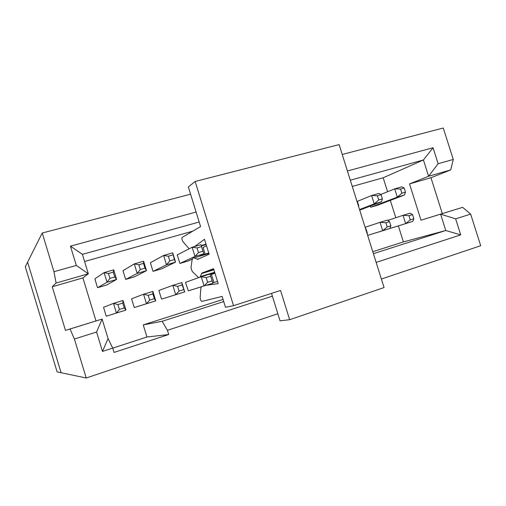 <?xml version="1.0" encoding="UTF-8"?>
<svg xmlns="http://www.w3.org/2000/svg" width="506" height="506" viewBox="0 0 506 506"><rect width="100%" height="100%" fill="white"/><g stroke="black" fill="none" stroke-linecap="round" stroke-linejoin="round"><path stroke-width="0.76" d="M39.152 312.556L25.3 266.77L27.615 262.152L61.081 372.726L57.108 371.897L39.152 312.556M61.087 372.726L86.222 377.988L74.401 339.014L70.03 329.008L65.47 330.38L52.238 286.75L56.084 283.031L53.971 271.709L42.232 233.013L27.615 262.146L61.081 372.726M42.232 233.013L190.572 194.171M342.227 154.469L443.275 128.012L453.268 159.453L450.726 169.915L430.954 177.732L442.32 213.589L462.617 207.34L470.65 214.108L480.7 245.726L381.372 279.027M277.845 313.739L86.222 377.988M470.65 214.108L455.634 218.839L460.726 234.885L376.148 262.399M272.386 296.149L167.416 330.298L168.713 334.529L114.059 352.429L112.737 348.084L102.478 351.417L96.576 332.025L74.401 339.014M96.576 332.025L102.117 319.065L70.03 329.008M112.737 348.084L108.063 338.596L102.117 319.065L65.47 330.38M96.001 320.918L82.914 277.914L52.238 286.75M82.914 277.914L88.322 273.79L56.084 283.031M76.317 265.429L70.448 246.144L82.402 254.341L88.322 273.79L76.317 265.429L53.971 271.709M70.448 246.144L196.094 212.046M347.42 170.984L433.066 147.739L438.133 163.71L453.268 159.453M438.133 163.71L428.588 176.259L450.726 169.915M350.316 180.199L423.421 159.972L428.588 176.259L409.525 183.906L430.954 177.732M409.525 183.906L420.998 220.199L442.32 213.589M420.998 220.199L462.617 207.34M398.361 225.885L403.421 241.925L445.78 230.508L440.599 214.158L455.634 218.839M389.981 228.446L382.681 230.704L387.223 226.973L385.895 222.754L380.044 222.317L387.343 220.097L389.563 221.628L390.891 225.847L389.981 228.446L367.66 235.398L382.681 230.704L380.044 222.317L365.117 227.308M412.757 221.407L405.641 223.608L410.29 219.87L408.974 215.701L403.029 215.328L410.151 213.159L412.554 214.607L413.87 218.769L412.757 221.407L378.488 232.058L405.641 223.608L403.029 215.328L387.786 220.401M359.545 209.56L374.244 203.886L371.606 195.518L357.236 201.413M381.562 201.742L374.244 203.886L378.716 199.965L377.387 195.752L371.606 195.518L378.937 193.406L381.075 194.683L382.397 198.89L381.562 201.742L359.722 210.135M377.552 205.246L370.683 207.264L397.286 197.131L394.68 188.864L380.746 194.487M404.427 195.038L397.286 197.131L401.865 193.21L400.556 189.048L394.68 188.864L401.827 186.809L404.149 188.011L405.464 192.16L404.427 195.038L377.47 205.272M206.511 245.771L203.26 247.352L203.361 247.668M214.98 273.196L211.609 274.391M188.245 260.982L179.889 263.443L194.987 256.441L192.153 247.238L177.258 254.891L177.157 255.309M200.977 244.695L203.804 253.854L194.987 256.441L198.472 252.557L197.043 247.921L192.153 247.238L200.977 244.695L203.804 253.854M192.236 259.142L188.143 261.014M185.512 282.462L188.321 290.855L204.076 285.922L201.236 276.7L185.683 282.285M210.028 274.031L212.862 283.208L204.076 285.922L207.637 282.266L206.201 277.623L201.236 276.7L210.028 274.031L212.862 283.208M201.318 286.82L188.321 290.855M134.368 307.174L134.469 307.503L146.474 303.726L143.571 294.239L131.775 298.704M152.869 291.412L152.882 293.904L154.349 298.673L155.766 300.855L146.474 303.726L149.662 300.115L148.195 295.333L143.571 294.239L152.869 291.412L155.766 300.855L134.469 307.503M125.861 279.356L137.183 273.385L134.286 263.917L123.173 270.565L123.274 270.893M143.615 261.229L143.533 263.398L144.994 268.161L146.506 270.653L137.183 273.385L140.288 269.527L138.827 264.758L134.286 263.917L143.615 261.229L146.506 270.653L134.558 276.795L125.754 279.388M97.759 287.629L107.025 282.228L104.091 272.62L95.046 278.724L95.147 279.053M113.698 269.85L113.287 272.146L114.767 276.978L116.614 279.42L107.025 282.228L109.922 278.389L108.442 273.544L104.091 272.62L113.698 269.85L116.614 279.42L106.69 284.998M123.053 300.482L122.743 303.107L124.223 307.945L125.981 310.064L116.418 313.018L119.397 309.432L117.917 304.58L113.483 303.391L123.053 300.482L125.981 310.064L106.456 316.168L116.418 313.018L113.483 303.391L103.736 307.243M106.355 315.833L106.456 316.168M153.229 271.298L166.493 264.796L163.628 255.46L150.567 262.627L150.668 262.949M172.698 252.848L174.361 259.591L175.557 262.14L166.493 264.796L169.795 260.919L168.346 256.219L163.628 255.46L172.698 252.848L175.557 262.14L161.699 268.8M161.648 298.742L161.749 299.071L175.683 294.701L172.812 285.346L159.086 290.387M181.85 282.595L182.166 284.96L184.715 291.905L175.683 294.701L179.061 291.064L177.612 286.352L172.812 285.346L181.85 282.595L184.715 291.905L161.749 299.071M370.139 206.132L370.651 207.169M158.897 290.533L161.439 298.812M150.453 263.012L152.989 271.279M203.159 247.725L205.12 254.094M211.432 274.53L213.893 282.506M177.353 255.214L179.858 263.341M123.059 270.963L125.621 279.337M131.585 298.85L134.153 307.243M94.919 279.122L97.506 287.61M103.528 307.363L106.127 315.902M373.403 253.67L445.78 230.508L460.726 234.885M223.741 301.576L162.141 321.291L167.416 330.298M162.141 321.291L143.236 324.896L146.942 337.002L168.713 334.529M146.942 337.002L112.749 348.122M108.063 338.596L102.478 351.417M82.402 254.341L199.174 222.026M387.583 191.73L383.187 177.77L423.421 159.972L433.066 147.739M390.322 200.389L395.787 217.738M143.236 324.896L223.076 299.432M372.783 251.697L403.421 241.925M383.187 177.77L352.277 186.436M192.792 231.153L84.578 261.494M106.804 284.967L97.645 287.661M161.806 268.768L153.122 271.324M365.471 228.421L365.983 228.832L367.324 233.102L367.147 233.753M356.913 201.186L357.407 201.533L358.741 205.797L358.583 206.511M367.324 233.102L366.976 233.209M365.983 228.832L365.629 228.94M358.741 205.797L358.393 205.898M357.407 201.533L357.053 201.635M385.895 222.754L389.563 221.628M387.223 226.973L390.891 225.847M408.974 215.701L412.554 214.607M410.29 219.87L413.87 218.769M382.397 198.89L378.716 199.965M381.075 194.683L377.387 195.752M405.464 192.16L401.865 193.21M404.149 188.011L400.556 189.048M202.912 251.261L198.472 252.557M201.483 246.631L197.043 247.921M212.065 280.906L207.637 282.266M210.629 276.27L206.201 277.623M154.349 298.673L149.662 300.115M152.882 293.904L148.195 295.333M144.994 268.161L140.288 269.527M143.533 263.398L138.827 264.758M114.767 276.978L109.922 278.389M113.287 272.146L108.442 273.544M117.917 304.58L122.743 303.107M119.397 309.432L124.223 307.945M174.361 259.591L169.795 260.919M172.919 254.897L168.346 256.219M183.615 289.666L179.061 291.064M182.166 284.96L177.612 286.352M201.344 286.775L200.762 289.052L200.167 297.553C200.357 299.603 200.888 300.893 201.78 301.431L222.147 296.415L225.505 307.281L233.538 305.687L195.145 181.464L339.121 144.589L384.06 287.566L289.647 319.703L280.046 320.829L271.526 293.391M194.601 246.536L204.513 239.313L209.123 254.233L197.631 259.338L193.349 257.548L192.103 259.844L191.015 267.63L192.191 271.437L198.643 277.636M199.99 277.149L201.926 273.044L213.583 268.68L218.2 283.626L206.132 285.283M195.145 181.464L188.352 186.98L200.578 226.574L182.071 237.459C181.673 238.509 181.964 239.901 182.938 241.621L189.124 248.794M233.538 305.687L280.558 290.463L289.647 319.703M212.76 282.873L217.51 281.406M201.243 245.555L206.018 244.177M206.132 244.556L201.356 245.935L206.138 244.575M201.926 273.044L213.817 269.445M201.477 273.575L213.93 269.806M200.275 276.611L214.677 272.228M194.462 257.756L208.902 253.512M197.049 259.23L199.503 258.509M214.892 272.917L210.129 274.372M208.75 253.025L200.003 255.593"/></g></svg>
